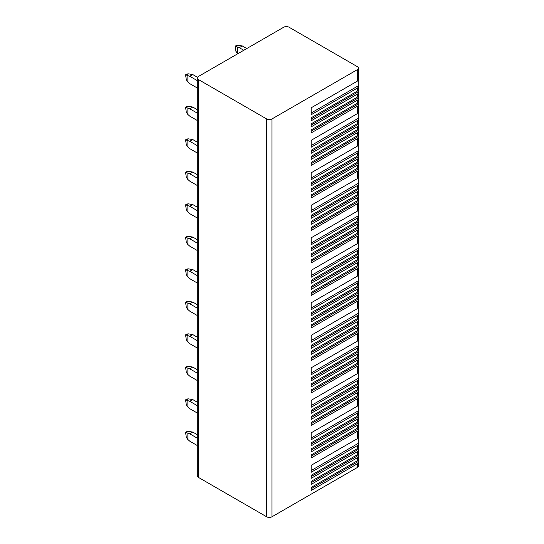 <?xml version="1.0" encoding="UTF-8"?>
<svg xmlns="http://www.w3.org/2000/svg" width="544" height="544" viewBox="0 0 544 544"><rect width="100%" height="100%" fill="white"/><g stroke="black" fill="none" stroke-linecap="round" stroke-linejoin="round"><path stroke-width="0.82" d="M358.19 459.993L358.19 461.584A3.713 2.142 180 0 1 358.408 462.305L358.408 465.99A3.713 2.142 180 0 1 357.32 467.507L271.939 516.8A3.713 2.142 180 0 1 266.682 516.8L198.376 477.367A3.713 2.142 180 0 1 197.288 475.844L197.288 78.01A3.713 2.142 0 0 0 198.376 79.526L266.682 118.966A3.713 2.142 0 0 0 271.939 118.966L357.32 69.673A3.713 2.142 0 0 0 358.408 68.156A3.713 2.142 0 0 0 357.32 66.633L289.014 27.2A3.713 2.142 0 0 0 283.757 27.2L198.376 76.493A3.713 2.142 0 0 0 197.288 78.01M358.19 437.886L358.19 443.38A3.713 2.142 180 0 1 358.408 444.101L358.408 447.134A3.713 2.142 180 0 1 357.32 448.65L311.161 475.306L311.161 478.339L357.32 451.69L357.32 454.723A3.713 2.142 180 0 0 358.408 453.206L358.408 450.167A3.713 2.142 180 0 1 357.32 451.69M358.19 447.855L358.19 449.453A3.713 2.142 180 0 1 358.408 450.167M358.19 453.927L358.19 455.518A3.713 2.142 180 0 1 358.408 456.239A3.713 2.142 180 0 1 357.32 457.756L311.161 484.405L311.161 481.372L357.32 454.723M358.408 456.239L358.408 459.272A3.713 2.142 180 0 1 357.32 460.788L311.161 487.438L311.161 490.47L357.32 463.821L357.32 467.507M358.408 462.305A3.713 2.142 180 0 1 357.32 463.821M358.408 68.156L358.408 79.635A3.713 2.142 180 0 1 357.32 81.151L311.161 107.807L311.161 114.743L357.32 88.087L357.32 91.12A3.713 2.142 180 0 0 358.408 89.604L358.408 86.571A3.713 2.142 180 0 1 357.32 88.087M358.19 80.356L358.19 85.85A3.713 2.142 180 0 1 358.408 86.571M358.19 90.324L358.19 91.916A3.713 2.142 180 0 1 358.408 92.636A3.713 2.142 180 0 1 357.32 94.153L311.161 120.809L311.161 117.776L357.32 91.12M358.408 92.636L358.408 95.669A3.713 2.142 180 0 1 357.32 97.186L311.161 123.842L311.161 126.874L357.32 100.225L357.32 103.258A3.713 2.142 180 0 0 358.408 101.742L358.408 98.709A3.713 2.142 180 0 1 357.32 100.225M358.19 96.39L358.19 97.988A3.713 2.142 180 0 1 358.408 98.709M358.19 102.462L358.19 104.054A3.713 2.142 180 0 1 358.408 104.774A3.713 2.142 180 0 1 357.32 106.291L311.161 132.94L311.161 129.907L357.32 103.258M358.408 104.774L358.408 112.139A3.713 2.142 180 0 1 357.32 113.655L311.161 140.311L311.161 147.24L357.32 120.591L357.32 123.624A3.713 2.142 180 0 0 358.408 122.108L358.408 119.075A3.713 2.142 180 0 1 357.32 120.591M358.19 112.86L358.19 118.354A3.713 2.142 180 0 1 358.408 119.075M358.19 122.828L358.19 124.42A3.713 2.142 180 0 1 358.408 125.14A3.713 2.142 180 0 1 357.32 126.657L311.161 153.313L311.161 150.273L357.32 123.624M358.408 125.14L358.408 128.173A3.713 2.142 180 0 1 357.32 129.69L311.161 156.346L311.161 159.378L357.32 132.722L357.32 135.762A3.713 2.142 180 0 0 358.408 134.239L358.408 131.206A3.713 2.142 180 0 1 357.32 132.722M358.19 128.894L358.19 130.485A3.713 2.142 180 0 1 358.408 131.206M358.19 134.96L358.19 136.558A3.713 2.142 180 0 1 358.408 137.278A3.713 2.142 180 0 1 357.32 138.795L311.161 165.444L311.161 162.411L357.32 135.762M358.408 137.278L358.408 144.643A3.713 2.142 180 0 1 357.32 146.159L311.161 172.808L311.161 179.744L357.32 153.095L357.32 156.128A3.713 2.142 180 0 0 358.408 154.612L358.408 151.579A3.713 2.142 180 0 1 357.32 153.095M358.19 145.364L358.19 150.858A3.713 2.142 180 0 1 358.408 151.579M358.19 155.332L358.19 156.924A3.713 2.142 180 0 1 358.408 157.644A3.713 2.142 180 0 1 357.32 159.161L311.161 185.81L311.161 182.777L357.32 156.128M358.408 157.644L358.408 160.677A3.713 2.142 180 0 1 357.32 162.194L311.161 188.85L311.161 191.882L357.32 165.226L357.32 168.259A3.713 2.142 180 0 0 358.408 166.743L358.408 163.71A3.713 2.142 180 0 1 357.32 165.226M358.19 161.398L358.19 162.989A3.713 2.142 180 0 1 358.408 163.71M358.19 167.464L358.19 169.062A3.713 2.142 180 0 1 358.408 169.776A3.713 2.142 180 0 1 357.32 171.292L311.161 197.948L311.161 194.915L357.32 168.259M358.408 169.776L358.408 177.147A3.713 2.142 180 0 1 357.32 178.663L311.161 205.312L311.161 212.248L357.32 185.599L357.32 188.632A3.713 2.142 180 0 0 358.408 187.116L358.408 184.083A3.713 2.142 180 0 1 357.32 185.599M358.19 177.868L358.19 183.362A3.713 2.142 180 0 1 358.408 184.083M358.19 187.836L358.19 189.428A3.713 2.142 180 0 1 358.408 190.148A3.713 2.142 180 0 1 357.32 191.665L311.161 218.314L311.161 215.281L357.32 188.632M358.408 190.148L358.408 193.181A3.713 2.142 180 0 1 357.32 194.698L311.161 221.347L311.161 224.38L357.32 197.73L357.32 200.763A3.713 2.142 180 0 0 358.408 199.247L358.408 196.214A3.713 2.142 180 0 1 357.32 197.73M358.19 193.902L358.19 195.493A3.713 2.142 180 0 1 358.408 196.214M358.19 199.968L358.19 201.559A3.713 2.142 180 0 1 358.408 202.28A3.713 2.142 180 0 1 357.32 203.796L311.161 230.452L311.161 227.419L357.32 200.763M358.408 202.28L358.408 209.651A3.713 2.142 180 0 1 357.32 211.167L311.161 237.816L311.161 244.752L357.32 218.096L357.32 221.136A3.713 2.142 180 0 0 358.408 219.62L358.408 216.58A3.713 2.142 180 0 1 357.32 218.096M358.19 210.372L358.19 215.859A3.713 2.142 180 0 1 358.408 216.58M358.19 220.334L358.19 221.932A3.713 2.142 180 0 1 358.408 222.652A3.713 2.142 180 0 1 357.32 224.169L311.161 250.818L311.161 247.785L357.32 221.136M358.408 222.652L358.408 225.685A3.713 2.142 180 0 1 357.32 227.202L311.161 253.851L311.161 256.884L357.32 230.234L357.32 233.267A3.713 2.142 180 0 0 358.408 231.751L358.408 228.718A3.713 2.142 180 0 1 357.32 230.234M358.19 226.406L358.19 227.997A3.713 2.142 180 0 1 358.408 228.718M358.19 232.472L358.19 234.063A3.713 2.142 180 0 1 358.408 234.784A3.713 2.142 180 0 1 357.32 236.3L311.161 262.956L311.161 259.916L357.32 233.267M358.408 234.784L358.408 242.155A3.713 2.142 180 0 1 357.32 243.671L311.161 270.32L311.161 277.256L357.32 250.6L357.32 253.633A3.713 2.142 180 0 0 358.408 252.117L358.408 249.084A3.713 2.142 180 0 1 357.32 250.6M358.19 242.869L358.19 248.363A3.713 2.142 180 0 1 358.408 249.084M358.19 252.838L358.19 254.436A3.713 2.142 180 0 1 358.408 255.15A3.713 2.142 180 0 1 357.32 256.673L311.161 283.322L311.161 280.289L357.32 253.633M358.408 255.15L358.408 258.189A3.713 2.142 180 0 1 357.32 259.706L311.161 286.355L311.161 289.388L357.32 262.738L357.32 265.771A3.713 2.142 180 0 0 358.408 264.255L358.408 261.222A3.713 2.142 180 0 1 357.32 262.738M358.19 258.91L358.19 260.501A3.713 2.142 180 0 1 358.408 261.222M358.19 264.976L358.19 266.567A3.713 2.142 180 0 1 358.408 267.288A3.713 2.142 180 0 1 357.32 268.804L311.161 295.453L311.161 292.42L357.32 265.771M358.408 267.288L358.408 274.652A3.713 2.142 180 0 1 357.32 276.168L311.161 302.824L311.161 309.76L357.32 283.104L357.32 286.137A3.713 2.142 180 0 0 358.408 284.621L358.408 281.588A3.713 2.142 180 0 1 357.32 283.104M358.19 275.373L358.19 280.867A3.713 2.142 180 0 1 358.408 281.588M358.19 285.342L358.19 286.933A3.713 2.142 180 0 1 358.408 287.654A3.713 2.142 180 0 1 357.32 289.17L311.161 315.826L311.161 312.793L357.32 286.137M358.408 287.654L358.408 290.686A3.713 2.142 180 0 1 357.32 292.203L311.161 318.859L311.161 321.892L357.32 295.242L357.32 298.275A3.713 2.142 180 0 0 358.408 296.759L358.408 293.726A3.713 2.142 180 0 1 357.32 295.242M358.19 291.407L358.19 293.005A3.713 2.142 180 0 1 358.408 293.726M358.19 297.48L358.19 299.071A3.713 2.142 180 0 1 358.408 299.792A3.713 2.142 180 0 1 357.32 301.308L311.161 327.957L311.161 324.924L357.32 298.275M358.408 299.792L358.408 307.156A3.713 2.142 180 0 1 357.32 308.672L311.161 335.328L311.161 342.258L357.32 315.608L357.32 318.641A3.713 2.142 180 0 0 358.408 317.125L358.408 314.092A3.713 2.142 180 0 1 357.32 315.608M358.19 307.877L358.19 313.371A3.713 2.142 180 0 1 358.408 314.092M358.19 317.846L358.19 319.437A3.713 2.142 180 0 1 358.408 320.158A3.713 2.142 180 0 1 357.32 321.674L311.161 348.33L311.161 345.29L357.32 318.641M358.408 320.158L358.408 323.19A3.713 2.142 180 0 1 357.32 324.707L311.161 351.363L311.161 354.396L357.32 327.74L357.32 330.779A3.713 2.142 180 0 0 358.408 329.256L358.408 326.223A3.713 2.142 180 0 1 357.32 327.74M358.19 323.911L358.19 325.502A3.713 2.142 180 0 1 358.408 326.223M358.19 329.977L358.19 331.575A3.713 2.142 180 0 1 358.408 332.296A3.713 2.142 180 0 1 357.32 333.812L311.161 360.461L311.161 357.428L357.32 330.779M358.408 332.296L358.408 339.66A3.713 2.142 180 0 1 357.32 341.176L311.161 367.826L311.161 374.762L357.32 348.112L357.32 351.145A3.713 2.142 180 0 0 358.408 349.629L358.408 346.596A3.713 2.142 180 0 1 357.32 348.112M358.19 340.381L358.19 345.875A3.713 2.142 180 0 1 358.408 346.596M358.19 350.35L358.19 351.941A3.713 2.142 180 0 1 358.408 352.662A3.713 2.142 180 0 1 357.32 354.178L311.161 380.827L311.161 377.794L357.32 351.145M358.408 352.662L358.408 355.694A3.713 2.142 180 0 1 357.32 357.211L311.161 383.867L311.161 386.9L357.32 360.244L357.32 363.276A3.713 2.142 180 0 0 358.408 361.76L358.408 358.727A3.713 2.142 180 0 1 357.32 360.244M358.19 356.415L358.19 358.006A3.713 2.142 180 0 1 358.408 358.727M358.19 362.481L358.19 364.072A3.713 2.142 180 0 1 358.408 364.793A3.713 2.142 180 0 1 357.32 366.309L311.161 392.965L311.161 389.932L357.32 363.276M358.408 364.793L358.408 372.164A3.713 2.142 180 0 1 357.32 373.68L311.161 400.33L311.161 407.266L357.32 380.616L357.32 383.649A3.713 2.142 180 0 0 358.408 382.133L358.408 379.1A3.713 2.142 180 0 1 357.32 380.616M358.19 372.885L358.19 378.379A3.713 2.142 180 0 1 358.408 379.1M358.19 382.854L358.19 384.445A3.713 2.142 180 0 1 358.408 385.166A3.713 2.142 180 0 1 357.32 386.682L311.161 413.331L311.161 410.298L357.32 383.649M358.408 385.166L358.408 388.198A3.713 2.142 180 0 1 357.32 389.715L311.161 416.364L311.161 419.397L357.32 392.748L357.32 395.78A3.713 2.142 180 0 0 358.408 394.264L358.408 391.231A3.713 2.142 180 0 1 357.32 392.748M358.19 388.919L358.19 390.51A3.713 2.142 180 0 1 358.408 391.231M358.19 394.985L358.19 396.576A3.713 2.142 180 0 1 358.408 397.297A3.713 2.142 180 0 1 357.32 398.813L311.161 425.469L311.161 422.436L357.32 395.78M358.408 397.297L358.408 404.668A3.713 2.142 180 0 1 357.32 406.184L311.161 432.834L311.161 439.77L357.32 413.114L357.32 416.153A3.713 2.142 180 0 0 358.408 414.637L358.408 411.597A3.713 2.142 180 0 1 357.32 413.114M358.19 405.389L358.19 410.876A3.713 2.142 180 0 1 358.408 411.597M358.19 415.351L358.19 416.949A3.713 2.142 180 0 1 358.408 417.67A3.713 2.142 180 0 1 357.32 419.186L311.161 445.835L311.161 442.802L357.32 416.153M358.408 417.67L358.408 420.702A3.713 2.142 180 0 1 357.32 422.219L311.161 448.868L311.161 451.901L357.32 425.252L357.32 428.284A3.713 2.142 180 0 0 358.408 426.768L358.408 423.735A3.713 2.142 180 0 1 357.32 425.252M358.19 421.423L358.19 423.014A3.713 2.142 180 0 1 358.408 423.735M358.19 427.489L358.19 429.08A3.713 2.142 180 0 1 358.408 429.801A3.713 2.142 180 0 1 357.32 431.317L311.161 457.973L311.161 454.934L357.32 428.284M358.408 429.801L358.408 437.172A3.713 2.142 180 0 1 357.32 438.688L311.161 465.338L311.161 472.274L357.32 445.618L357.32 448.65M358.408 444.101A3.713 2.142 180 0 1 357.32 445.618M358.19 443.38L311.161 470.54L311.161 465.338M358.19 461.584L311.161 488.736L311.161 487.438M246.792 48.545L242.291 45.941L239.285 47.675L243.787 50.279M197.506 77.289L192.746 74.548L189.747 76.276L197.288 80.634M237.408 47.172L237.408 53.38L235.851 51.163L235.13 46.206L239.285 47.675M242.291 45.941L237.714 45.2L236.375 45.492M187.87 75.779L187.87 81.981L186.313 79.764L185.592 74.814L189.747 76.276M192.746 74.548L188.17 73.8L186.837 74.093M237.408 53.38L237.803 53.734M187.87 81.981L189.747 83.647L197.288 87.999M197.288 109.67L192.746 107.046L189.747 108.78L197.288 113.138M187.87 108.276L187.87 114.485L186.313 112.268L185.592 107.311L189.747 108.78M192.746 107.046L188.17 106.304L186.837 106.597M187.87 114.485L189.747 116.151L197.288 120.503M197.288 142.174L192.746 139.55L189.747 141.284L197.288 145.642M187.87 140.78L187.87 146.989L186.313 144.772L185.592 139.815L189.747 141.284M192.746 139.55L188.17 138.808L186.837 139.101M187.87 146.989L189.747 148.655L197.288 153.007M197.288 174.678L192.746 172.054L189.747 173.788L197.288 178.14M187.87 173.284L187.87 179.493L186.313 177.276L185.592 172.319L189.747 173.788M192.746 172.054L188.17 171.312L186.837 171.605M187.87 179.493L189.747 181.152L197.288 185.511M197.288 207.176L192.746 204.558L189.747 206.292L197.288 210.644M187.87 205.788L187.87 211.997L186.313 209.773L185.592 204.823L189.747 206.292M192.746 204.558L188.17 203.81L186.837 204.109M187.87 211.997L189.747 213.656L197.288 218.015M197.288 239.68L192.746 237.062L189.747 238.796L197.288 243.148M187.87 238.292L187.87 244.494L186.313 242.277L185.592 237.327L189.747 238.796M192.746 237.062L188.17 236.314L186.837 236.606M187.87 244.494L189.747 246.16L197.288 250.519M197.288 272.184L192.746 269.566L189.747 271.293L197.288 275.652M187.87 270.796L187.87 276.998L186.313 274.781L185.592 269.831L189.747 271.293M192.746 269.566L188.17 268.818L186.837 269.11M187.87 276.998L189.747 278.664L197.288 283.016M197.288 304.688L192.746 302.063L189.747 303.797L197.288 308.156M187.87 303.294L187.87 309.502L186.313 307.285L185.592 302.328L189.747 303.797M192.746 302.063L188.17 301.322L186.837 301.614M187.87 309.502L189.747 311.168L197.288 315.52M197.288 337.192L192.746 334.567L189.747 336.301L197.288 340.66M187.87 335.798L187.87 342.006L186.313 339.789L185.592 334.832L189.747 336.301M192.746 334.567L188.17 333.826L186.837 334.118M187.87 342.006L189.747 343.672L197.288 348.024M197.288 369.696L192.746 367.071L189.747 368.805L197.288 373.157M187.87 368.302L187.87 374.51L186.313 372.293L185.592 367.336L189.747 368.805M192.746 367.071L188.17 366.33L186.837 366.622M187.87 374.51L189.747 376.169L197.288 380.528M197.288 402.193L192.746 399.575L189.747 401.309L197.288 405.661M187.87 400.806L187.87 407.007L186.313 404.79L185.592 399.84L189.747 401.309M192.746 399.575L188.17 398.827L186.837 399.126M187.87 407.007L189.747 408.673L197.288 413.032M197.288 434.697L192.746 432.079L189.747 433.813L197.288 438.165M187.87 433.31L187.87 439.511L186.313 437.294L185.592 432.344L189.747 433.813M192.746 432.079L188.17 431.331L186.837 431.623M187.87 439.511L189.747 441.177L197.288 445.536M358.19 85.85L311.161 113.009L311.161 107.807M358.19 91.916L311.161 119.075L311.161 117.776M358.19 97.988L311.161 125.14L311.161 123.842M358.19 104.054L311.161 131.206L311.161 129.907M358.19 118.354L311.161 145.506L311.161 140.311M358.19 124.42L311.161 151.579L311.161 150.273M358.19 130.485L311.161 157.644L311.161 156.346M358.19 136.558L311.161 163.71L311.161 162.411M358.19 150.858L311.161 178.01L311.161 172.808M358.19 156.924L311.161 184.083L311.161 182.777M358.19 162.989L311.161 190.148L311.161 188.85M358.19 169.062L311.161 196.214L311.161 194.915M358.19 183.362L311.161 210.514L311.161 205.312M358.19 189.428L311.161 216.58L311.161 215.281M358.19 195.493L311.161 222.652L311.161 221.347M358.19 201.559L311.161 228.718L311.161 227.419M358.19 215.859L311.161 243.018L311.161 237.816M358.19 221.932L311.161 249.084L311.161 247.785M358.19 227.997L311.161 255.15L311.161 253.851M358.19 234.063L311.161 261.222L311.161 259.916M358.19 248.363L311.161 275.522L311.161 270.32M358.19 254.436L311.161 281.588L311.161 280.289M358.19 260.501L311.161 287.654L311.161 286.355M358.19 266.567L311.161 293.719L311.161 292.42M358.19 280.867L311.161 308.026L311.161 302.824M358.19 286.933L311.161 314.092L311.161 312.793M358.19 293.005L311.161 320.158L311.161 318.859M358.19 299.071L311.161 326.223L311.161 324.924M358.19 313.371L311.161 340.524L311.161 335.328M358.19 319.437L311.161 346.596L311.161 345.29M358.19 325.502L311.161 352.662L311.161 351.363M358.19 331.575L311.161 358.727L311.161 357.428M358.19 345.875L311.161 373.028L311.161 367.826M358.19 351.941L311.161 379.093L311.161 377.794M358.19 358.006L311.161 385.166L311.161 383.867M358.19 364.072L311.161 391.231L311.161 389.932M358.19 378.379L311.161 405.532L311.161 400.33M358.19 384.445L311.161 411.597L311.161 410.298M358.19 390.51L311.161 417.67L311.161 416.364M358.19 396.576L311.161 423.735L311.161 422.436M358.19 410.876L311.161 438.036L311.161 432.834M358.19 416.949L311.161 444.101L311.161 442.802M358.19 423.014L311.161 450.167L311.161 448.868M358.19 429.08L311.161 456.239L311.161 454.934M358.19 449.453L311.161 476.605L311.161 475.306M358.19 455.518L311.161 482.671L311.161 481.372M357.32 457.756L357.32 460.788M357.32 69.673L357.32 81.151M357.32 94.153L357.32 97.186M357.32 106.291L357.32 113.655M357.32 126.657L357.32 129.69M357.32 138.795L357.32 146.159M357.32 159.161L357.32 162.194M357.32 171.292L357.32 178.663M357.32 191.665L357.32 194.698M357.32 203.796L357.32 211.167M357.32 224.169L357.32 227.202M357.32 236.3L357.32 243.671M357.32 256.673L357.32 259.706M357.32 268.804L357.32 276.168M357.32 289.17L357.32 292.203M357.32 301.308L357.32 308.672M357.32 321.674L357.32 324.707M357.32 333.812L357.32 341.176M357.32 354.178L357.32 357.211M357.32 366.309L357.32 373.68M357.32 386.682L357.32 389.715M357.32 398.813L357.32 406.184M357.32 419.186L357.32 422.219M357.32 431.317L357.32 438.688M271.939 118.966L271.939 516.8M266.682 118.966L266.682 516.8M198.376 79.526L198.376 477.367M237.714 45.2L235.851 46.274M188.17 73.8L186.313 74.875M188.17 106.304L186.313 107.379M188.17 138.808L186.313 139.883M188.17 171.312L186.313 172.387M188.17 203.81L186.313 204.891M188.17 236.314L186.313 237.388M188.17 268.818L186.313 269.892M188.17 301.322L186.313 302.396M188.17 333.826L186.313 334.9M188.17 366.33L186.313 367.404M188.17 398.827L186.313 399.908M188.17 431.331L186.313 432.405M185.613 74.8L186.925 74.038M235.151 46.199L236.47 45.438M185.613 107.304L186.925 106.542M185.613 139.808L186.925 139.046M185.613 172.312L186.925 171.55M185.613 204.809L186.925 204.054M185.613 237.313L186.925 236.558M185.613 269.817L186.925 269.056M185.613 302.321L186.925 301.56M185.613 334.825L186.925 334.064M185.613 367.329L186.925 366.568M185.613 399.826L186.925 399.072M185.613 432.33L186.925 431.576"/></g></svg>
